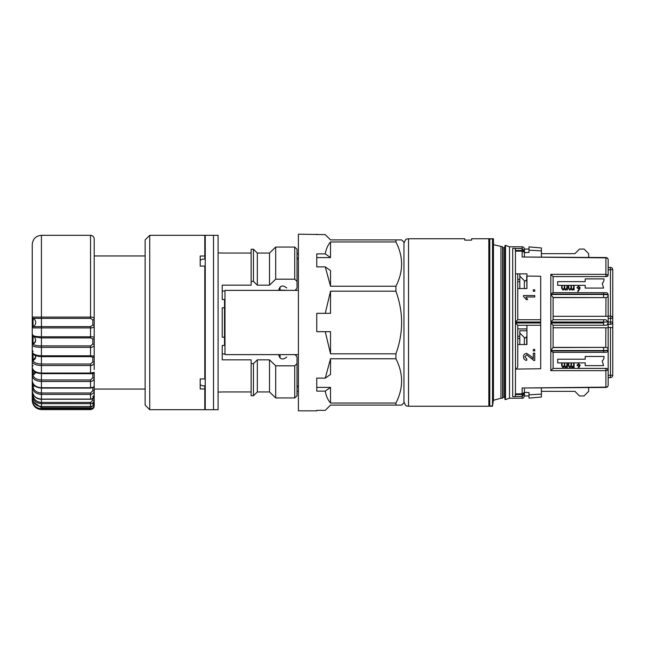 <?xml version="1.0" encoding="UTF-8"?>
<svg xmlns="http://www.w3.org/2000/svg" width="645" height="645" viewBox="0 0 645 645"><rect width="100%" height="100%" fill="white"/><g stroke="black" fill="none" stroke-linecap="round" stroke-linejoin="round"><path stroke-width="0.97" d="M298.401 354.621L224.984 354.621L224.984 290.379L298.401 290.379L296.111 290.379L296.111 289.234M408.535 406.245L408.535 238.755L464.755 238.755L464.755 240.133L471.632 240.133L471.632 238.755L493.433 238.755L488.846 238.924L488.846 406.245L408.535 406.245C407.18 405.366 406.132 407.93 403.947 401.658M493.433 238.876L493.441 245.64M298.401 387.895A2.298 2.298 0 0 0 297.031 385.791M297.031 391.33L298.401 391.33M294.733 247.059L275.689 247.059L275.689 279.18L294.733 279.18L294.733 247.059L297.031 249.26L297.031 288.323L294.967 290.379L296.111 290.379M288.767 290.379L278.672 290.105C280.148 285.501 282.833 284.792 286.719 287.96M297.031 259.209A2.298 2.298 0 0 0 298.401 257.105M297.031 253.67L298.401 253.67M280.051 286.977L280.051 290.379M280.051 354.621L280.051 358.031M489.765 406.245L492.522 405.963L489.765 405.963L488.854 399.053L489.765 406.245L492.522 406.245L493.441 399.053L492.522 405.963L492.522 238.892L493.256 244.31M553.096 316.308L608.162 316.308L608.162 350.033A2.298 2.298 0 0 1 605.865 352.331L552.918 352.331L550.822 350.896L603.615 350.904C606.397 350.848 607.913 350.566 608.162 350.033M605.849 319.751L553.096 319.751L605.849 319.751L608.098 322.04L608.106 322.96L607.042 324.927L605.865 325.249L553.096 325.249L605.865 325.249A2.298 2.298 0 0 0 607.042 324.927M553.096 327.781L608.162 327.781M553.096 297.603L603.591 297.603L553.096 297.45L553.096 319.751L550.822 322.024L550.822 294.459L603.615 294.451C606.397 294.499 607.913 294.789 608.162 295.313L608.162 294.967A2.298 2.298 0 0 0 605.865 292.669L552.918 292.669L550.822 294.104L550.822 274.359L605.889 274.351L605.889 257.863A2.298 1.983 -0 0 1 608.162 259.838A2.298 2.298 0 0 0 605.889 257.548L522.144 257.008L522.144 251.187L515.468 251.123L515.468 393.91L522.144 393.813L522.144 387.992L605.889 387.452A2.298 2.298 0 0 0 608.162 385.162A2.298 1.983 0 0 1 605.889 387.137L605.889 387.452A2.298 2.298 0 0 0 608.162 385.162L608.146 369.875L605.889 370.649L550.822 370.641L550.822 350.896M579.484 249.075L574.889 253.67L579.484 249.075L584.072 249.075L588.659 253.67L588.659 257.371L605.889 257.863L522.144 257.008M574.889 391.33L579.484 395.925L574.889 391.33L541.397 391.33M524.417 389L524.417 392.394L529.005 392.547L529.005 394.845L541.397 394.095L541.397 388.105M524.417 252.606L529.005 252.453L524.417 252.606L524.417 256.726L524.417 249.075A2.298 2.298 0 0 0 522.119 246.785L509.502 246.785L505.519 245.431A0.46 0.46 0 0 0 504.914 245.866L504.914 399.134A0.46 0.46 0 0 0 505.519 399.569L505.519 245.431M515.468 394.522L515.331 396.659L512.711 396.659L512.711 248.341L515.331 248.341L515.468 250.478M519.822 288.541L519.822 273.859L526.941 273.859L526.941 276.052L540.703 276.253L540.703 322.024L515.484 322.024L516.83 320.662M526.941 273.859L515.484 273.859L517.758 273.859L517.758 319.751L540.703 319.751M516.83 324.338L515.484 322.976L540.703 322.976L540.703 368.747L515.484 369.109L515.484 322.976L517.758 325.249L517.758 365.28C517.879 367.182 517.121 368.456 515.484 369.109M515.468 393.91L515.468 251.09M522.144 250.478L522.144 248.575L515.468 248.519L522.119 248.51L522.119 246.785M515.331 250.945L522.345 250.945L522.345 250.478L515.331 250.478L515.331 248.341M608.162 316.074L610.452 316.074L608.162 316.074M611.903 316.59L612.75 316.308L612.75 322.04A2.298 2.298 0 0 1 610.452 324.338L608.162 324.338M608.162 295.402L608.162 316.308M608.162 322.04L612.75 322.04L612.75 375.269L612.75 327.781L608.162 327.297M612.5 317.324L612.75 318.372A2.298 2.298 0 0 0 610.452 316.074L610.452 269.731L612.75 269.731L612.75 316.308L612.75 269.731A2.298 2.298 0 0 0 610.452 267.433L608.162 267.433L610.452 267.433L610.452 269.731L608.162 269.731M610.452 324.338L610.646 316.082M608.162 378.026L608.162 385.162M608.162 259.838L608.138 275.238L606.735 276.608L553.096 276.608L553.096 292.669M505.519 399.569L509.502 398.215L522.119 398.215L522.119 396.49L515.468 396.49L522.144 396.425L522.144 394.522M524.417 394.071L522.144 396.425M522.144 248.575L524.417 250.929M553.096 347.397L605.865 347.397A2.298 2.298 0 0 1 608.162 349.687C607.921 350.211 606.405 350.493 603.615 350.549L550.822 350.541L550.822 322.976L553.096 325.249L553.096 347.55L603.591 347.397L603.591 352.331M605.76 347.397L605.865 327.781M526.941 325.249L526.941 344.527L517.758 344.527M526.941 276.052L526.941 288.541L526.707 276.149L526.941 288.541L517.758 288.541M588.659 387.629L588.659 391.33L584.072 395.925L579.484 395.925M541.397 253.67L574.889 253.67M492.522 238.892L489.765 238.916L489.031 244.447M489.765 405.963L488.854 399.053L489.765 405.963L489.765 238.916M488.983 244.665L488.854 399.053L488.846 245.64M553.096 352.331L553.096 368.392L606.735 368.392L608.146 369.875M526.941 328.926L517.758 328.926M540.703 325.249L517.758 325.249M608.162 295.313A2.298 2.298 0 0 1 605.865 297.603L603.591 297.603L603.615 294.096L550.822 294.104M608.162 294.967C607.921 294.442 606.405 294.152 603.615 294.096L603.591 292.669M608.098 322.04L550.822 322.024M517.758 319.751L515.484 322.024L515.484 273.859M515.331 394.055L522.345 394.055L524.062 392.668L522.144 393.813M522.144 251.187L524.417 252.332L522.345 250.945M605.873 276.608L605.889 274.351L608.146 275.125M550.822 294.459L553.096 297.45M605.865 316.308L605.961 297.603M553.096 347.55L550.822 350.541M553.096 368.392L550.822 370.641M550.822 274.359L553.096 276.608M515.331 396.659L515.331 394.522L522.345 394.522L522.345 394.055M608.162 375.269L610.452 375.269L610.452 377.567A2.298 2.298 0 0 0 612.75 375.269A2.298 2.298 0 0 1 610.452 377.567L608.162 377.567M522.119 396.49L524.417 394.143L524.417 389.975M524.417 393.152L522.345 394.522M522.345 250.478L524.417 251.848M534.737 349.453L534.737 350.888L533.302 350.888L533.302 349.453L534.737 349.453M533.302 358.685L533.302 353.194L534.737 353.194L534.737 360.531L533.738 360.378L526.626 354.774L524.804 356.822L526.82 358.951L526.683 360.386C524.603 360.103 523.547 358.902 523.514 356.79C523.563 354.718 524.595 353.565 526.61 353.339L531.214 356.451L533.302 358.685M534.737 289.79L534.737 291.234L533.302 291.234L533.302 289.79L534.737 289.79M523.514 295.547L534.737 295.547L534.737 296.99L525.989 296.99L527.642 299.578L526.32 299.578L523.514 296.474L523.514 295.547M500.947 398.215L493.441 400.287L493.441 244.713L502.616 246.785L502.616 398.215L500.947 398.215L500.947 246.785M524.417 250.857L522.119 248.51M529.005 249.075L524.417 249.075M502.616 247.245A0.46 0.46 0 0 0 503.076 247.704L504.454 247.704A0.46 0.46 0 0 0 504.914 247.245M502.616 397.755A0.46 0.46 0 0 1 503.076 397.296L503.076 247.704M504.914 397.755A0.46 0.46 0 0 0 504.454 397.296L503.076 397.296M541.397 256.895L541.397 247.97L529.005 246.882L529.005 250.155L541.397 250.905L529.005 250.155L529.005 252.453M541.397 394.095L541.397 397.03L529.005 398.118L529.005 394.845M509.502 398.215L509.502 246.785M493.441 399.053L492.522 405.963L493.441 399.053M529.005 395.925L524.417 395.925L524.417 394.143M330.53 358.765L325.265 378.131L330.53 374.414L330.53 358.765L395.917 358.765C403.48 373.552 403.48 388.314 395.917 403.044L395.917 405.1L401.658 405.1L403.947 402.803L403.947 242.197L401.658 239.9L330.53 239.9L325.265 234.643L298.401 234.167L298.401 410.833L316.76 410.833L316.76 410.357L316.76 410.833M395.917 405.1L330.53 405.1L325.265 410.357L316.76 410.357M395.917 403.044L330.53 403.044L330.53 387.395L325.265 391.112C326.072 395.925 327.821 399.908 330.53 403.044M325.265 391.112L316.76 391.112L316.76 378.131L325.265 378.131M330.53 353.815L330.53 331.675L325.265 331.675L330.53 353.815L395.917 353.815L395.917 358.765M325.265 331.675L316.76 331.675L316.76 313.325L325.265 313.325L330.53 291.185L330.53 313.325L325.265 313.325M330.53 286.235L330.53 270.586L325.265 266.869L330.53 286.235L395.917 286.235L395.917 291.185L330.53 291.185M325.265 266.869L316.76 266.869L316.76 253.888L325.265 253.888C326.072 249.075 327.821 245.092 330.53 241.956L330.53 257.605L325.265 253.888M395.917 239.9L395.917 241.956L330.53 241.956M395.917 286.235C403.48 271.448 403.48 256.686 395.917 241.956M395.917 353.815C403.488 332.997 403.488 312.124 395.917 291.185M316.76 266.869L316.76 257.605L330.53 257.605M316.76 378.131L316.76 387.395L330.53 387.395M316.76 234.167L316.76 234.643M526.941 333.054L526.707 344.527L526.707 336.617L525.328 337.988L524.361 337.585L519.822 333.054L519.822 330.756L526.941 330.756M517.758 336.263L519.822 336.263M571.93 367.618L572.897 367.932M608.162 372.06L608.162 333.054M519.822 344.527L519.822 333.054M519.822 338.472L517.758 338.472M577.968 368.392L579.041 366.755L576.952 365.264L578.581 363.667L580.161 365.255L578.517 368.392M574.082 363.796L574.082 367.61L573.615 366.94L572.3 367.674L571.091 366.755L569.696 367.674L568.406 365.86L568.406 363.796L568.874 363.796L568.874 365.86L569.777 367.207L571.01 365.28L571.01 363.796L571.478 363.796L571.478 365.739L572.389 367.207L573.615 365.401L573.615 363.796L574.082 363.796M567.342 363.796L567.342 367.61L566.874 366.94L565.56 367.674L564.351 366.755L562.956 367.674L561.666 365.86L561.666 363.796L562.134 363.796L562.134 365.86L563.037 367.207L564.27 365.28L564.27 363.796L564.738 363.796L564.738 365.739L565.641 367.207L566.874 365.401L566.874 363.796L567.342 363.796M585.217 356.459L585.217 359.209L557.683 359.209L557.683 362.885L585.217 362.885L585.217 365.634L603.575 365.634L602.245 360.918C603.559 359.717 604.139 358.233 603.994 356.459L585.217 356.459M578.597 366.271L579.694 365.231L578.557 364.199L577.42 365.231L578.597 366.271M526.707 279.712L525.328 281.091L524.361 280.688L519.822 276.149M517.758 279.366L519.822 279.366M608.154 273.859L607.784 276.149M519.822 281.575L517.758 281.575M579.581 289.21L578.025 291.588L577.662 291.306L579.041 289.202L576.952 287.71L578.581 286.114L580.161 287.702L579.581 289.21M574.082 286.251L574.082 290.057L573.615 289.395L572.3 290.121L571.091 289.202L569.696 290.121L568.406 288.307L568.406 286.251L568.874 286.251L568.874 288.315L569.777 289.653L571.01 287.726L571.01 286.251L571.478 286.251L571.478 288.186L572.389 289.653L573.615 287.847L573.615 286.251L574.082 286.251M567.342 286.251L567.342 290.057L566.874 289.395L565.56 290.121L564.351 289.202L562.956 290.121L561.666 288.307L561.666 286.251L562.134 286.251L562.134 288.315L563.037 289.653L564.27 287.726L564.27 286.251L564.738 286.251L564.738 288.186L565.641 289.653L566.874 287.847L566.874 286.251L567.342 286.251M585.217 278.906L585.217 281.655L557.683 281.655L557.683 285.332L585.217 285.332L585.217 288.081L603.575 288.081L602.245 283.365C603.559 282.163 604.139 280.68 603.994 278.906L585.217 278.906M578.597 288.718L579.694 287.678L578.557 286.646L577.42 287.678L578.597 288.718M213.511 409.688L205.247 409.688L205.247 235.312L213.511 235.312L213.511 409.688L213.511 235.312L218.099 235.312L218.099 409.688L213.511 409.688M205.247 239.674L204.796 239.674M204.796 318.832L205.247 318.832M205.247 283.494L204.796 283.494M204.796 249.43L205.247 249.43M218.099 252.977L222.227 252.977M218.099 392.023L222.227 392.023M222.227 391.958L251.139 391.958M275.689 365.82L275.689 397.941L294.733 397.941L294.733 365.82L275.689 365.82L269.497 359.837L257.331 359.837L253.437 363.619L251.139 363.619L251.139 359.837L222.227 359.837L222.227 345.446L224.525 345.446L224.525 337.182L222.227 337.182L222.227 307.818L224.525 307.818L224.525 299.554L224.984 299.554L222.227 299.554L222.227 285.163L251.139 285.163L251.139 281.381L253.437 281.381L257.331 285.163L269.497 285.163L275.689 279.18M251.139 253.042L222.227 253.042M204.796 361.506L205.247 361.506M204.796 326.168L205.247 326.168M205.247 395.57L204.796 395.57M224.984 291.064L222.227 291.064M222.227 353.936L224.984 353.936M275.689 247.059L269.497 253.042L269.497 285.163M269.497 253.042L257.331 253.042L257.331 285.163M257.331 253.042L253.437 249.26L253.437 281.381M253.437 249.26L251.139 249.26L251.139 281.381M297.031 281.381L294.733 279.18M294.733 365.82L297.031 363.619L297.031 356.677L294.967 354.621M297.031 363.619L297.031 395.74L294.733 397.941M269.497 359.837L269.497 391.958L275.689 397.941M257.331 359.837L257.331 391.958L269.497 391.958M253.437 363.619L253.437 395.74L257.331 391.958M251.139 363.619L251.139 395.74L253.437 395.74M278.672 354.621L278.672 354.895C280.123 359.491 282.808 360.208 286.719 357.04M224.525 345.446L224.984 345.446M205.247 394.788L204.796 394.49M204.796 250.51L205.247 250.212M224.984 337.182L224.525 337.182L224.525 307.818L224.984 307.818M149.729 409.688L145.133 405.1L145.133 239.9L149.729 235.312L149.729 409.688L204.796 409.688L204.796 385.879L202.764 385.879L200.2 384.831M200.2 260.169L202.764 259.121L204.796 259.121L204.796 256.025L200.2 256.025L200.2 266.087L204.796 266.087L204.796 378.913L200.2 378.913L200.2 388.975L204.796 388.975M204.796 256.025L204.796 235.312L149.729 235.312M33.395 401.875L41.425 407.737L41.425 406.495L90.526 406.495C92.896 406.116 94.122 405.092 94.202 403.415C93.775 405.495 92.549 406.535 90.526 406.543L90.526 403.657L41.425 403.657C35.943 403.181 32.887 400.464 32.25 395.514L32.25 364.748L33.048 365.989M32.25 395.312A1.379 0.581 0 0 1 33.048 394.788L33.048 394.958C33.596 399.489 36.394 401.98 41.425 402.416L41.425 399.078L90.526 399.078C92.896 398.723 94.122 397.925 94.202 396.683L94.202 404.294M32.25 387.331A1.379 0.863 -1.8 0 1 33.048 386.532C33.596 390.467 36.394 392.62 41.425 392.999L41.425 387.742L90.526 387.742C92.896 387.419 94.122 386.887 94.202 386.153L94.202 396.683C93.606 398.513 92.38 399.368 90.526 399.247L90.526 394.401L41.425 394.401C35.943 393.99 32.887 391.636 32.25 387.331L32.25 387.153A1.379 0.847 0 0 1 33.048 386.387L33.048 386.532A4.588 2.822 180 0 0 34.733 385.702M41.425 387.959L41.425 388.088C37.208 387.347 33.532 387.314 32.25 380.687A1.379 0.839 -1.7 0 1 32.25 380.671L32.25 380.671C32.887 384.968 35.943 387.331 41.425 387.742L41.425 379.969L90.526 379.969L92.824 377.768L94.202 377.672C94.122 379.994 92.904 381.26 90.526 381.469L41.425 381.469C35.943 381.139 32.887 379.252 32.25 375.817L32.25 375.68A1.379 1.072 0 0 1 33.048 374.705L33.048 374.826C33.596 377.954 36.394 379.671 41.425 379.969L41.425 373.06L90.526 373.06L94.202 372.358L94.202 386.153A1.379 1.379 -0 0 1 93.251 387.46M92.824 377.768L92.824 373.681L41.425 373.64C37.176 372.947 33.766 373.262 32.25 367.448A1.379 1.056 -2.1 0 1 32.25 367.416L32.25 361.474A1.379 1.234 -0 0 1 33.048 360.353L33.048 360.434C33.596 362.603 36.394 363.788 41.425 363.998L41.425 356.637L38.708 356.435M32.298 352.17A1.379 1.234 -3.1 0 1 32.25 351.856L32.25 345.277A1.379 1.338 -0 0 1 33.048 344.059L33.048 344.099C33.596 345.188 36.394 345.793 41.425 345.897L41.425 337.916L34.104 336.916L32.258 334.924A1.379 1.338 -5.8 0 1 32.25 334.787C32.887 336.013 35.943 336.682 41.425 336.803L90.526 336.803C92.896 336.682 94.122 337.061 94.202 337.94L94.202 369.488M32.25 351.856C32.887 354.242 35.943 355.556 41.425 355.782L41.425 345.897L90.526 345.897L92.824 344.091A1.379 0.516 -0 0 1 94.202 344.599C94.122 346.389 92.904 347.3 90.526 347.349L41.425 347.349C35.943 347.228 32.887 346.558 32.25 345.325L32.25 327.902A1.379 1.379 0 0 1 33.048 326.66L41.425 326.596L41.425 318.404L33.048 318.34L33.048 326.66A4.588 4.588 0 0 0 33.048 318.34A1.379 1.379 -64.9 0 1 32.25 317.09L32.25 244.487C32.798 238.916 35.854 235.852 41.425 235.312L41.425 317.09L90.526 317.09C92.896 317.05 94.122 317.711 94.202 319.082L94.202 337.94A1.379 1.024 -0 0 1 92.824 338.964L90.526 337.916L41.425 337.916L41.425 327.91L32.25 327.91L32.25 360.547L32.25 350.283L33.048 351.533M32.25 367.416C32.887 370.851 35.943 372.729 41.425 373.06L41.425 363.998L90.526 363.998L92.824 361.942L94.202 362.151C94.122 364.264 92.904 365.376 90.526 365.513L41.425 365.513C35.943 365.28 32.887 363.965 32.25 361.571L32.25 275.842M92.824 325.128A1.379 0.79 0 0 1 94.202 325.918C94.122 327.289 92.904 327.95 90.526 327.91L41.425 327.91L41.425 326.596L90.526 326.596L92.824 325.128L92.824 319.872L90.526 318.404L90.526 235.312L41.425 235.312M32.29 400.618L32.25 400.626C32.887 406.084 35.943 409.075 41.425 409.599L90.526 409.599C92.896 409.228 94.122 408.019 94.202 405.995C94.162 407.954 92.945 409.156 90.526 409.599L90.526 408.745L41.425 408.745C35.943 408.229 32.887 405.302 32.25 399.964L32.25 398.296M92.824 404.318L94.202 402.94L94.202 405.995M92.896 405.769A1.379 0.943 -0 0 0 94.202 404.834C94.122 407.076 92.904 408.382 90.526 408.745L90.526 407.737L92.824 405.778M94.202 399.578C94.122 401.964 92.904 403.327 90.526 403.657L90.526 402.416L92.824 400.263A1.379 0.685 -0 0 0 94.202 399.578M94.202 390.362C94.122 392.781 92.904 394.127 90.526 394.401L90.526 392.999L92.824 390.765A1.379 0.403 0 0 0 94.202 390.362M90.526 356.637L90.526 355.782L94.202 356.008A1.379 1.201 -0 0 1 92.824 357.209L90.526 356.637L41.425 356.637L41.425 355.782L90.526 355.782L90.526 345.897M32.25 387.508L32.25 384.557M32.25 398.11L32.25 392.797M32.274 400.4L32.5 399.586M32.25 397.683L32.25 395.441M90.526 399.247L41.425 399.247C36.346 399.199 33.29 396.433 32.25 390.951L32.25 390.951A1.379 0.564 -1.5 0 1 32.25 390.951L32.25 387.153M32.25 361.474L32.25 360.547A1.379 1.234 -0 0 1 33.048 359.426L33.048 360.353M33.048 326.66A1.379 1.379 -115.1 0 0 32.25 327.91L32.25 317.09L41.425 317.09L41.425 318.404L90.526 318.404M32.25 397.497L32.25 397.715C32.887 403.052 35.943 405.979 41.425 406.495L41.425 406.543C36.128 406.245 33.072 403.302 32.25 397.715L32.25 397.497M32.25 390.749L32.25 390.951C32.887 395.893 35.943 398.61 41.425 399.078L41.425 392.999L90.526 392.999M94.202 402.73L94.202 389.04L145.133 389.04M90.526 235.312C92.759 235.53 93.985 236.755 94.202 238.981L94.202 319.082A1.379 0.79 -0 0 1 92.824 319.872M32.25 317.098A1.379 1.379 0 0 0 33.048 318.34M94.202 372.358A1.379 1.322 -0 0 1 92.824 373.681L90.526 373.64L90.526 363.998M41.425 408.825L38.031 408.1M33.048 336.303L33.048 344.059M33.048 353.839L33.048 359.426A4.588 4.128 180 0 0 35.652 356.242M33.048 369.899L33.048 374.705M33.048 383.598L33.048 386.387M32.25 375.043L32.25 269.957M32.25 280.172L32.25 283.639M296.111 355.766L296.111 354.621M522.144 387.992L605.889 387.137L605.873 368.392M550.822 322.976L603.615 322.976L603.591 319.751M610.452 377.567A2.298 2.298 0 0 0 612.75 375.269L610.452 375.269L610.452 327.297M515.484 322.024L517.758 322.024M536.116 322.024L540.703 322.024M520.072 322.976L515.484 322.976M603.615 322.976L603.591 325.249M612.75 318.372L608.162 318.372M504.454 397.296L504.454 247.704M524.361 344.527L524.361 337.585M524.361 288.541L524.361 280.688M32.25 395.514A1.379 0.597 -1.5 0 1 33.048 394.958A4.588 1.943 180 0 0 33.403 394.877M32.25 375.817A1.379 1.08 -2.2 0 1 33.048 374.826A4.588 3.564 180 0 0 35.62 372.23M32.25 361.571A1.379 1.242 -3.2 0 1 33.048 360.434A4.588 4.128 180 0 0 35.693 356.701L35.217 355.266M32.25 345.325A1.379 1.346 -6.4 0 1 33.048 344.099A4.588 4.475 180 0 0 35.693 340.052C34.733 337.279 34.185 336.222 34.064 336.9M90.526 387.959L90.526 379.969M90.526 337.916L90.526 326.596M90.526 407.737L41.425 407.737L41.425 409.599C35.951 409.091 32.895 406.1 32.25 400.626L32.25 400.626M90.526 402.416L41.425 402.416L41.425 406.495M32.25 344.801A1.379 1.338 -0 0 1 33.048 343.583A4.588 4.475 180 0 0 35.685 339.794M92.824 344.091L92.824 338.964M92.824 361.942L92.824 357.209M32.25 374.35A1.379 1.072 0 0 1 33.048 373.382A4.588 3.564 180 0 0 35.096 371.915M32.25 385.492A1.379 0.847 0 0 1 33.048 384.726A4.588 2.822 180 0 0 33.637 384.525M92.824 390.765L92.824 387.653M33.048 394.208L33.048 394.788M92.824 400.263L92.824 398.642M90.526 373.608L41.425 373.64M90.526 406.495L41.425 406.543M90.526 409.599L41.425 409.599M408.535 238.755C407.18 239.634 406.132 237.07 403.947 243.342M522.119 398.215C522.95 398.529 523.716 397.763 524.417 395.925M493.441 399.36L492.522 406.245M205.247 405.326L204.796 405.326M145.133 255.96L94.202 255.96M38.845 356.451L39.345 356.516M33.048 335.376L32.25 334.126M32.25 351.759L32.258 351.912C34.032 356.33 35.556 355.443 39.321 356.516M41.425 388.088L90.526 388.088L92.816 387.524M92.824 397.973L94.202 396.594M92.824 403.625L94.202 402.246M92.824 396.619L94.202 395.24"/></g></svg>
